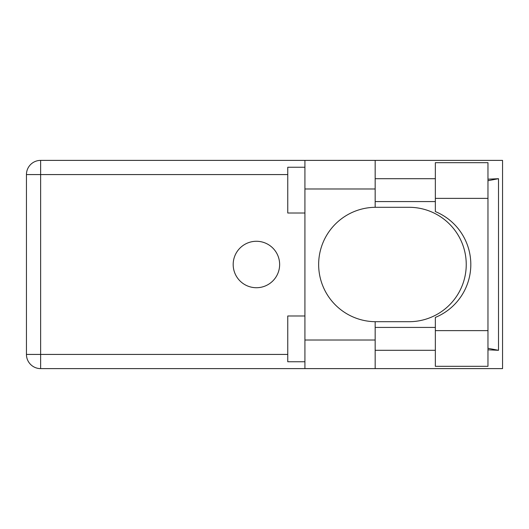 <?xml version="1.0" encoding="UTF-8"?>
<svg xmlns="http://www.w3.org/2000/svg" width="529" height="529" viewBox="0 0 529 529"><rect width="100%" height="100%" fill="white"/><g stroke="black" fill="none" stroke-linecap="round" stroke-linejoin="round"><path stroke-width="0.79" d="M435.347 330.625L435.347 317.413A57.205 57.205 0 0 0 435.347 211.587L435.347 162.674L487.969 162.674L487.969 366.326L435.347 366.326L435.347 330.625L487.969 330.625M304.922 361.75L287.756 361.75L287.756 315.985L304.922 315.985M304.922 213.015L287.756 213.015L287.756 167.25L304.922 167.25M256.413 241.277A23.223 23.223 0 0 0 233.183 264.5A23.223 23.223 0 0 0 256.413 287.723A23.223 23.223 0 0 0 279.636 264.5A23.223 23.223 0 0 0 256.413 241.277M435.347 178.696L375.167 178.696M435.347 201.575L375.167 201.575M435.347 327.425L375.167 327.425M435.347 350.304L375.167 350.304M304.922 368.614L304.922 340.008L375.167 340.008L375.167 368.614L40.634 368.614L40.634 354.423L287.756 354.423M375.167 368.614L502.55 368.614L502.55 160.386L375.167 160.386L375.167 188.992L304.922 188.992L304.922 340.008M304.922 188.992L304.922 160.386L375.167 160.386M375.167 188.992L375.167 207.302A57.205 57.205 0 0 0 318.65 264.5A57.205 57.205 0 0 0 375.167 321.698L375.167 340.008M487.969 349.814L498.503 350.304L498.503 178.696L487.969 179.186M287.756 174.577L40.634 174.577L40.634 354.423L26.45 354.423A14.184 14.184 0 0 0 40.634 368.614A14.184 14.184 0 0 1 26.45 354.423L26.45 174.577A14.184 14.184 0 0 1 40.634 160.386L304.922 160.386M375.167 207.302A57.205 57.205 0 0 1 375.854 207.295L409.036 207.295A57.205 57.205 0 0 1 466.241 264.5A57.205 57.205 0 0 1 409.036 321.705L375.854 321.705A57.205 57.205 0 0 1 375.167 321.698M498.503 350.304L487.969 348.294M487.969 180.706L498.503 178.696M26.45 174.577L40.634 174.577L40.634 160.386M435.347 198.375L487.969 198.375"/></g></svg>
